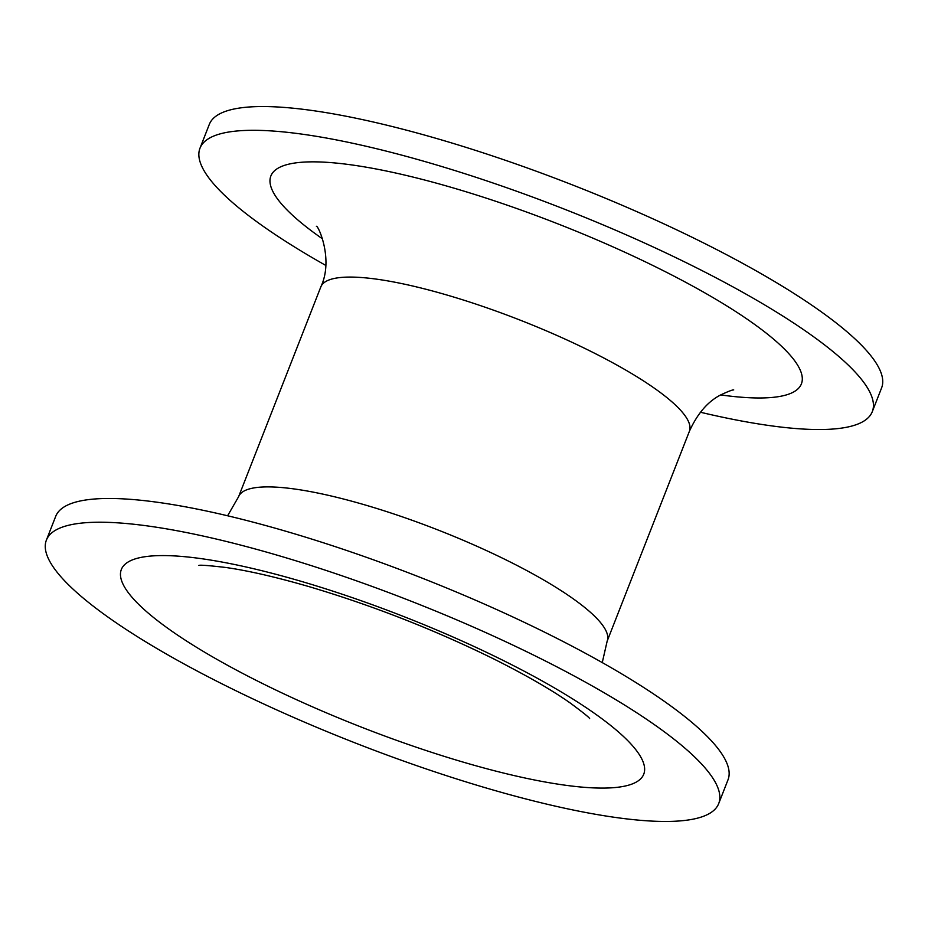 <?xml version="1.0" encoding="UTF-8"?>
<svg xmlns="http://www.w3.org/2000/svg" width="928" height="928" viewBox="0 0 928 928"><rect width="100%" height="100%" fill="white"/><g stroke="black" fill="none" stroke-linecap="round" stroke-linejoin="round"><path stroke-width="1.39" d="M654.344 724.629A361.038 76.189 21.4 0 1 718.701 803.578A361.038 76.189 21.4 0 1 474.347 784.45A361.038 76.189 21.4 0 1 110.757 619.046A361.038 76.189 21.4 0 1 46.4 540.096A361.038 76.189 21.4 0 1 290.754 559.224A361.038 76.189 21.4 0 1 654.344 724.629M718.701 803.578L728.004 779.822A361.038 76.189 -158.6 0 0 663.659 700.872A361.038 76.189 -158.6 0 0 300.057 535.479A361.038 76.189 -158.6 0 0 55.703 516.351L46.4 540.096M325.74 265.396A361.038 76.189 21.4 0 1 264.341 227.128A361.038 76.189 21.4 0 1 199.996 148.178A361.038 76.189 21.4 0 1 444.35 167.307A361.038 76.189 21.4 0 1 807.94 332.711A361.038 76.189 21.4 0 1 872.297 411.649A361.038 76.189 21.4 0 1 700.385 412.229M872.297 411.649L881.6 387.904A361.038 76.189 -158.6 0 0 817.243 308.954A361.038 76.189 -158.6 0 0 453.653 143.55A361.038 76.189 -158.6 0 0 209.299 124.422L199.996 148.178M591.53 711.312A280.569 59.206 21.4 0 1 593.769 712.866A280.569 59.206 -158.6 0 1 539.272 780.912A280.569 59.206 -158.6 0 1 173.559 632.362A280.569 59.206 21.4 0 1 171.332 630.808A280.569 59.206 -158.6 0 1 225.829 562.762A280.569 59.206 -158.6 0 1 591.53 711.312M733.735 389.934C732.737 389.679 728.48 391.291 720.963 394.783C707.971 401.337 697.45 413.517 689.388 431.311A197.919 41.76 -158.6 0 0 655.052 388.693A197.919 41.76 -158.6 0 0 654.112 388.032A197.919 41.76 -158.6 0 0 454.79 297.366A197.919 41.76 -158.6 0 0 320.833 286.88L238.612 496.689A197.919 41.76 21.4 0 1 371.467 506.85A197.919 41.76 21.4 0 1 570.523 596.901A197.919 41.76 21.4 0 1 571.88 597.852A197.919 41.76 21.4 0 1 607.167 641.12L602.26 662.604M322.584 238.914A284.919 60.123 -158.6 0 1 321.656 238.252A284.919 60.123 21.4 0 1 320.346 237.336A284.919 60.123 -158.6 0 1 379.413 169.615A284.919 60.123 -158.6 0 1 750.636 321.575A284.919 60.123 21.4 0 1 751.947 322.503A284.919 60.123 -158.6 0 1 720.696 394.922M198.859 565.419C200.042 564.85 208.881 565.523 225.353 567.426C247.393 570.5 275.036 576.822 308.305 586.415C372.441 605.416 434.536 629.729 494.589 659.356C526.547 675.445 551.731 689.98 570.14 702.948C582.703 712.24 589.199 717.448 589.64 718.574M238.612 496.689L227.615 515.771M320.833 286.88C334.103 258.958 317.562 224.193 316.413 226.374M689.388 431.311L607.167 641.12"/></g></svg>
